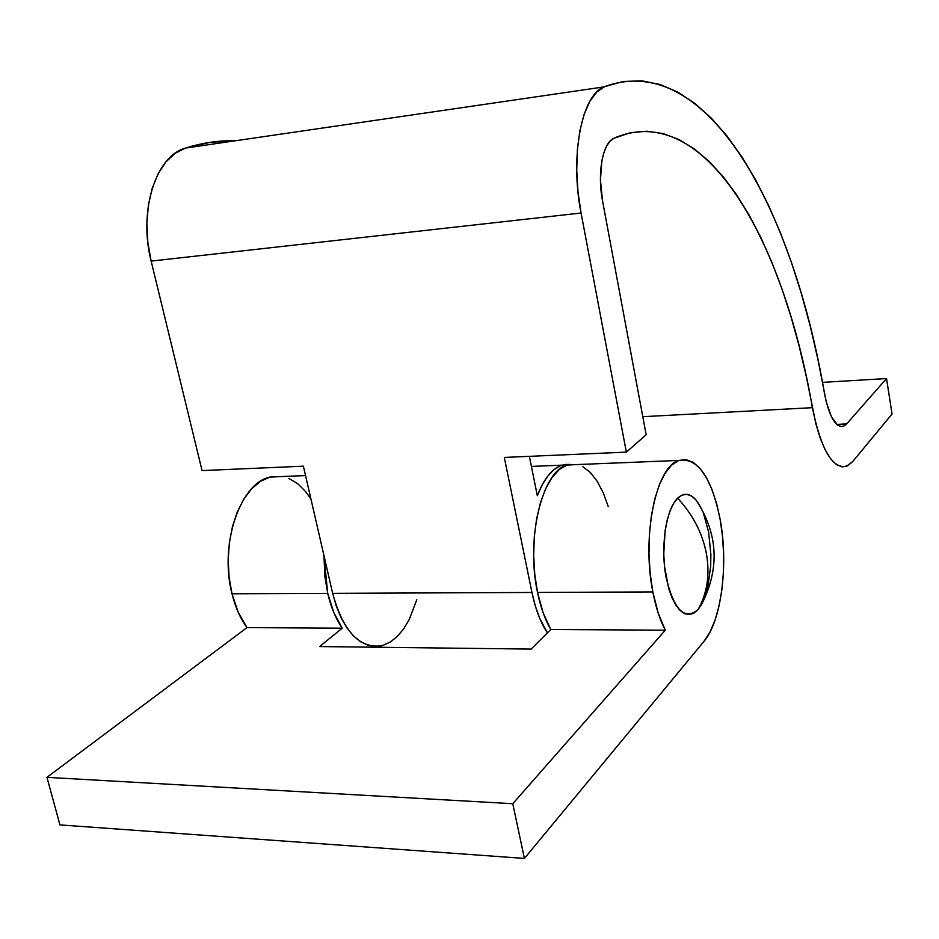 <?xml version="1.0" encoding="UTF-8"?>
<svg xmlns="http://www.w3.org/2000/svg" width="939" height="939" viewBox="0 0 939 939"><rect width="100%" height="100%" fill="white"/><g stroke="black" fill="none" stroke-linecap="round" stroke-linejoin="round"><path stroke-width="1.41" d="M699.696 505.264L695.611 499.536L691.198 495.827L686.62 494.325L682.043 495.111L677.641 498.198L673.592 503.492L670.07 510.816L667.206 519.924L665.152 530.441L663.756 553.998L664.483 566.064L668.638 588.295L671.901 597.544L675.763 605.033L680.071 610.491L684.637 613.695L689.296 614.587L693.839 613.155L698.123 609.481L703.522 600.573C719.837 565.712 717.29 532.131 695.869 499.818C689.801 493.092 683.721 492.552 677.641 498.198C692.9 514.666 702.513 533.258 706.468 553.963C709.99 574.633 707.208 593.143 698.123 609.481L701.973 603.754L705.248 596.206L707.853 587.145L710.694 565.877L710.858 554.456L708.628 532.026L703.311 512.788M701.679 509.044L695.869 499.818M677.641 498.198C665.962 509.302 660.281 547.108 666.138 577.661C674.108 610.256 684.777 620.867 698.123 609.481C707.208 593.143 709.99 574.633 706.468 553.963C702.513 533.258 692.9 514.666 677.641 498.198M184.549 148.385C155.451 156.989 138.362 211.686 151.144 261.101L581.065 213.024C569.727 156.344 581.664 95.027 603.988 86.904L185.499 148.069C202.39 142.787 219.08 140.334 235.583 140.721L209.984 142.364L185.499 148.069L175.147 153.28L165.874 161.966L158.081 173.856L152.153 188.504L148.35 205.301L146.883 223.529L147.834 242.403L151.144 261.101L581.065 213.024L626.36 452.129L646.161 434.769L602.545 200.899L600.432 180.006L601.899 160.639L603.918 152.541L606.676 145.968L610.057 141.155L613.918 138.268L630.48 132.704L646.959 131.214L663.18 133.584L679.038 139.582L694.414 148.972L709.203 161.496L723.323 176.896L736.716 194.948L749.322 215.395L761.083 238.013L771.975 262.58L781.964 288.895L791.014 316.736L799.112 345.939L806.249 376.304L815.885 423.912L820.228 438.208L825.252 450.016L830.71 458.901L836.414 464.57L842.119 466.894L847.624 465.85L852.718 461.565L892.05 414.005L886.533 378.546L846.649 423.923L843.785 426.142L840.722 426.541L837.565 425.085L831.438 416.775L826.367 402.338L817.81 358.933L810.064 325.446L801.249 293.156L791.389 262.274L780.509 232.978L768.607 205.488L755.719 180.03L741.88 156.848L727.138 136.202L711.527 118.361L695.13 103.607L678.028 92.233L660.293 84.557L642.076 80.86L623.496 81.447L604.716 86.599L596.828 91.94L589.856 101.295L584.117 114.37L579.891 130.685L577.379 149.559L576.734 170.194L577.978 191.673L581.065 213.024L626.36 452.129L504.302 457.434L531.955 592.462L332.652 593.342L303.379 466.178L202.061 470.592L151.144 261.101L202.061 470.592L303.379 466.178L332.652 593.342C343.122 631.278 359.379 648.767 381.434 645.774M603.988 86.904L604.716 86.599C707.689 49.168 793.232 209.291 824.477 393.441C829.172 416.646 835.475 427.597 843.386 426.306L846.649 423.923L836.743 424.405L846.649 423.923L886.533 378.546L822.47 382.373L886.533 378.546L892.05 414.005L852.718 461.565L846.309 466.413C832.259 468.843 820.944 449.265 812.388 407.679L642.792 416.693L812.388 407.679C783.807 240.63 705.705 100.79 615.714 137.47L613.918 138.268C602.756 142.646 597.051 172.987 602.545 200.899L646.161 434.769L626.36 452.129L504.302 457.434L531.955 592.462L332.652 593.342L336.373 606.348L341.186 617.979L346.937 627.921L353.463 635.903L360.564 641.724L368.029 645.246L375.647 646.443L383.206 645.293L390.507 641.9L397.373 636.372L403.641 628.907L409.146 619.717L416.775 599.739M566.593 464.277L559.984 465.897L553.576 469.946L547.543 476.366L542.073 485.029L537.319 495.71L529.373 456.342L537.319 495.71C543.904 478.702 552.097 468.526 561.898 465.169L569.668 464.347M547.402 632.863C540.606 622.663 535.465 609.2 531.955 592.462L535.418 606.265L539.831 618.601L547.402 632.863M567.297 464.958L577.438 464.535L566.956 465.063L559.221 469.559L552.015 477.517L545.665 488.679L540.441 502.658L536.592 518.927L534.303 536.826L533.681 555.583L534.772 574.386L537.531 592.439L652.84 591.934C641.454 535.958 656.255 466.202 678.885 460.427C697.736 457.328 711.504 477.047 720.19 519.607L716.621 503.644L711.962 489.442L706.363 477.517L699.989 468.326L693.076 462.246L685.846 459.594L678.58 460.533L671.549 465.145L665.047 473.315L659.342 484.806L654.694 499.219L651.326 516.016L649.389 534.479L648.99 553.857L650.152 573.283L652.84 591.934L537.531 592.439C540.606 607.298 545.031 619.646 550.782 629.494L665.293 630.198C659.941 620.033 655.798 607.287 652.84 591.934L658.169 613.026L665.293 630.198L512.764 803.714L524.42 858.434L703.992 641.349L709.99 632.088L715.072 620.057L719.086 605.725L721.891 589.645L723.429 572.403L723.652 554.573L722.561 536.779L720.19 519.607C728.558 564.304 721.492 620.914 703.992 641.349L524.42 858.434L59.943 824.9L46.95 777.339L59.943 824.9L524.42 858.434L512.764 803.714L46.95 777.339L247.016 627.604L342.242 628.191C335.833 618.93 330.998 607.322 327.723 593.366L323.932 555.454L324.859 576.393L327.723 593.366L232.003 593.777L327.723 593.366L333.803 612.545L342.242 628.191L319.6 646.56L531.122 649.084L550.782 629.494L665.293 630.198L512.764 803.714L46.95 777.339L247.016 627.604L342.242 628.191L319.6 646.56L531.122 649.084L550.782 629.494L543.153 612.85L537.531 592.439C525.617 538.282 542.437 470.697 567.297 464.958L678.885 460.427M282.381 476.519L270.232 477.012C240.361 482.611 218.998 544.432 232.003 593.777C235.36 607.322 240.361 618.601 247.016 627.604L238.271 612.404L232.003 593.777L229.116 577.309L228.212 560.149L229.339 543.024L232.438 526.673L237.367 511.79L243.882 498.961L251.699 488.679L260.467 481.331L269.822 477.118L282.393 476.519M310.95 499.067L305.821 491.778L297.722 483.691L288.801 478.397M380.002 647.288L381.75 645.774L380.002 647.288M608.284 506.72L603.296 492.952L597.263 481.402L590.361 472.505L582.826 466.648M531.404 466.413L561.898 465.169M840.288 426.447L843.386 426.306M270.232 477.012L305.539 475.58"/></g></svg>
